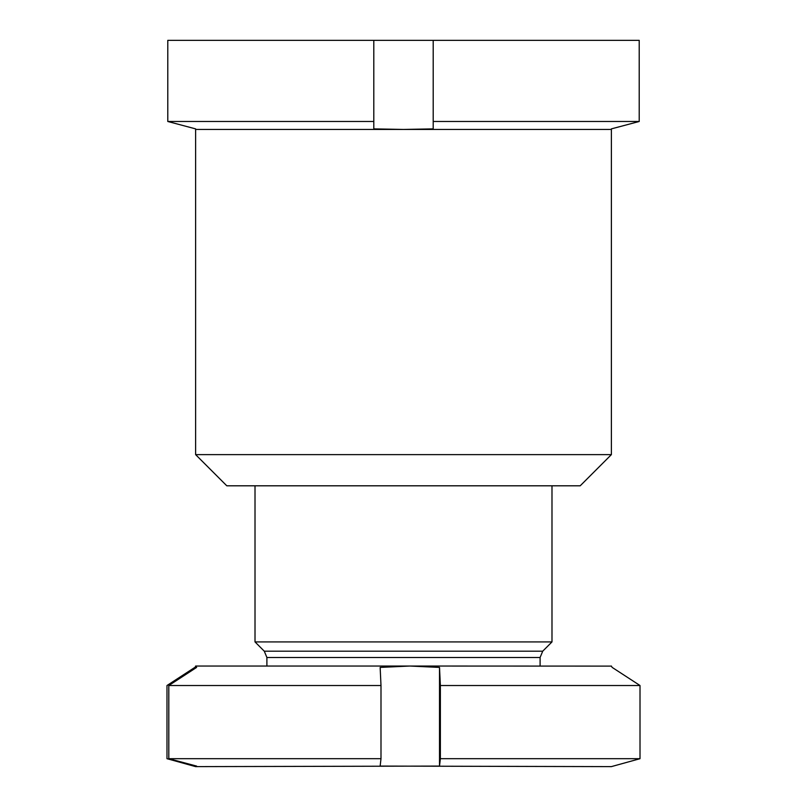 <?xml version="1.0" encoding="UTF-8"?>
<svg xmlns="http://www.w3.org/2000/svg" width="807" height="807" viewBox="0 0 807 807"><rect width="100%" height="100%" fill="white"/><g stroke="black" fill="none" stroke-linecap="round" stroke-linejoin="round"><path stroke-width="1.21" d="M580.203 485.804L226.797 485.804L195.617 454.623L611.383 454.623L580.203 485.804M611.383 454.623L611.383 129.443L195.617 129.443L195.617 454.623M433.198 121.484L433.198 128.878L403.5 129.443L373.802 128.878L373.802 121.484L167.785 121.484L195.617 128.878L167.785 121.484L167.785 40.35L639.215 40.35L639.215 121.484L433.198 121.484L433.198 40.35M611.383 129.443L611.383 128.878L639.215 121.484L639.215 40.35M611.383 128.878L639.215 121.484M373.802 121.484L373.802 40.35M195.617 128.878L195.617 129.443M551.988 485.804L551.988 641.918L255.012 641.918L264.282 651.188L266.895 657.493L266.895 666.037M439.512 766.085L440.37 758.691L440.37 685.516L439.512 667.419L439.512 766.085L195.526 766.62M611.474 766.62L380.147 766.085L380.995 758.691L168.804 758.691L168.804 685.516L196.626 667.419L195.617 666.037L194.81 668.599M611.282 766.65L640.012 758.691L440.37 758.691M640.012 758.691L640.012 685.516L440.37 685.516M640.012 685.516L612.19 667.419L611.282 666.037M611.474 666.108L409.835 666.037L439.512 667.419M168.804 758.691L196.626 766.085L195.718 766.65L166.988 758.691L166.988 685.516L194.81 667.419M195.718 766.65L194.81 765.601M380.995 758.691L380.995 685.516L168.804 685.516M380.995 685.516L380.147 667.419L409.835 666.037L195.718 666.037M551.988 641.918L542.718 651.188L264.282 651.188M542.718 651.188L540.105 657.493L266.895 657.493M540.105 657.493L540.105 666.037M255.012 485.804L255.012 641.918"/></g></svg>
